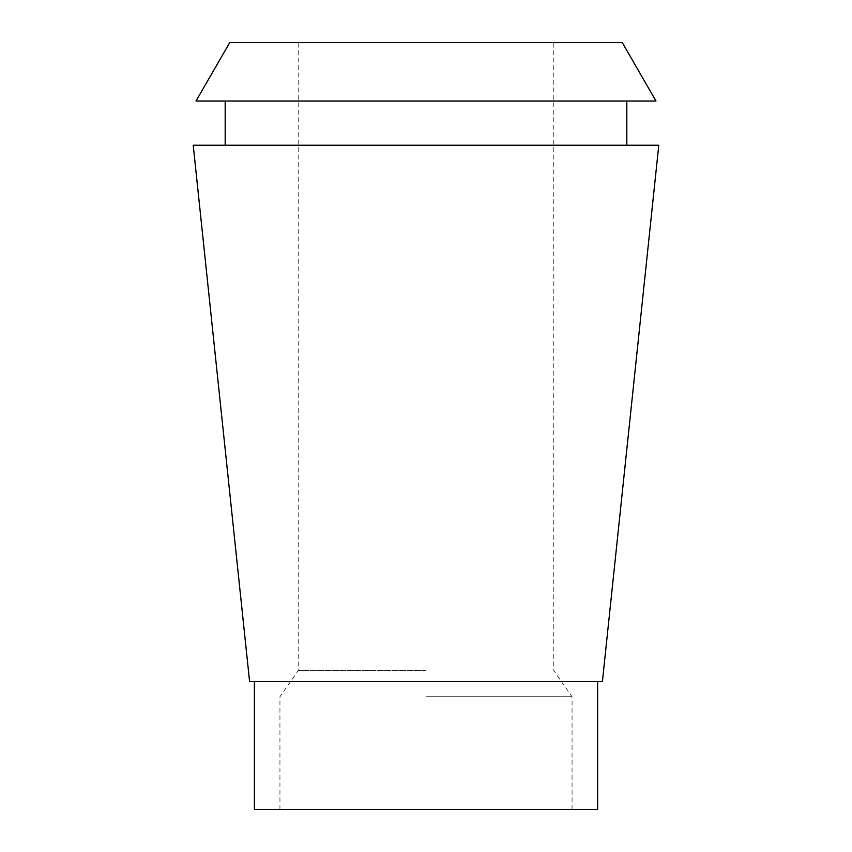 <?xml version="1.0" encoding="UTF-8"?>
<svg xmlns="http://www.w3.org/2000/svg" width="852" height="852" viewBox="0 0 852 852"><rect width="100%" height="100%" fill="white"/><g stroke="black" fill="none" stroke-linecap="round" stroke-linejoin="round"><path stroke-width="0.64" stroke-dasharray="4.26 3.19" d="M597.614 809.4L254.386 809.4M426 809.4L572.054 809.4L426 809.4M602.407 681.6L249.593 681.6M193.223 145.234L658.777 145.234M426 145.234L626.827 145.234L426 145.234M655.997 101.026L196.003 101.026M229.731 42.6L622.269 42.6M426 42.6L298.2 42.6L426 42.6M426 670.641L298.2 670.641L426 670.641M426 696.723L572.054 696.723L426 696.723M279.946 809.4L279.946 696.723L298.2 670.641L298.2 42.6M572.054 809.4L572.054 696.723L553.8 670.641L553.8 42.6"/><path stroke-width="1.28" d="M254.386 681.6L254.386 809.4L597.614 809.4L597.614 681.6M249.593 681.6L602.407 681.6L658.777 145.234L193.223 145.234L249.593 681.6M196.003 101.026L655.997 101.026L622.269 42.6L229.731 42.6L196.003 101.026M225.173 145.234L225.173 101.026M626.827 145.234L626.827 101.026"/></g></svg>
